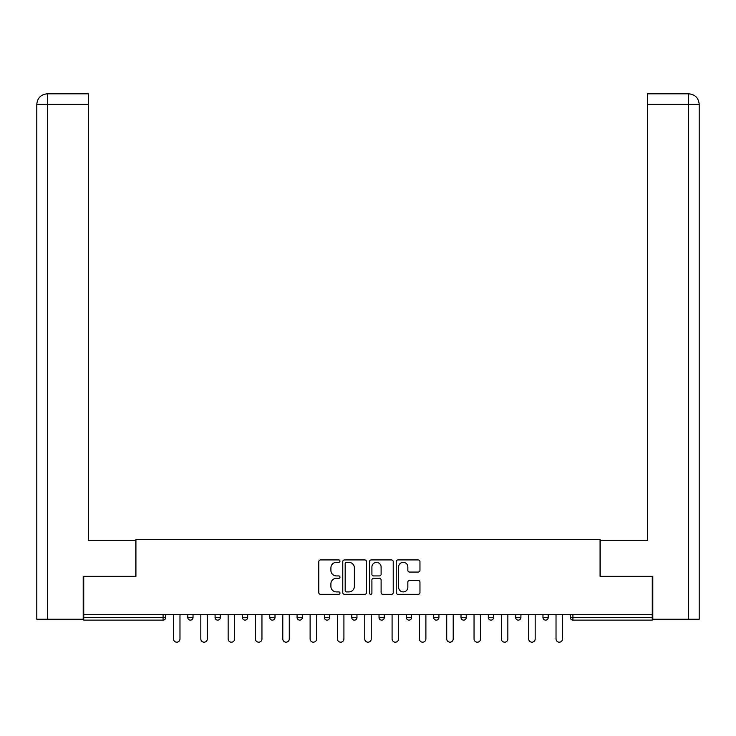 <?xml version="1.0" encoding="UTF-8"?>
<svg xmlns="http://www.w3.org/2000/svg" width="736" height="736" viewBox="0 0 736 736"><rect width="100%" height="100%" fill="white"/><g stroke="black" fill="none" stroke-linecap="round" stroke-linejoin="round"><path stroke-width="1.1" d="M339.977 561.136A1.205 1.205 0 0 0 338.772 559.93L320.51 559.93A1.72 1.72 0 0 0 318.789 561.651L318.789 592.6A1.72 1.72 0 0 0 320.51 594.311L338.772 594.311A1.205 1.205 0 0 0 339.977 593.115A1.205 1.205 0 0 0 338.772 591.91L336.407 591.91A5.502 5.502 0 0 1 330.906 586.408L330.906 583.832A5.502 5.502 0 0 1 336.407 578.33L338.772 578.33A1.205 1.205 0 0 0 339.977 577.125A1.205 1.205 0 0 0 338.772 575.92L336.407 575.92A5.502 5.502 0 0 1 330.906 570.418L330.906 567.842A5.502 5.502 0 0 1 336.407 562.341L338.772 562.341A1.205 1.205 0 0 0 339.977 561.136M418.241 572.056A1.72 1.72 0 0 0 419.962 570.336L419.962 561.651A1.72 1.72 0 0 0 418.241 559.93L397.955 559.93A1.72 1.72 0 0 0 396.235 561.651L396.235 592.6A1.72 1.72 0 0 0 397.955 594.311L418.241 594.311A1.72 1.72 0 0 0 419.962 592.6L419.962 582.112A1.72 1.72 0 0 0 418.241 580.391L409.556 580.391A1.72 1.72 0 0 0 407.845 582.112L407.845 587.31A4.6 4.6 0 0 1 403.245 591.91A4.6 4.6 0 0 1 398.645 587.31L398.645 566.941A4.6 4.6 0 0 1 403.245 562.341A4.6 4.6 0 0 1 407.845 566.941L407.845 570.336A1.72 1.72 0 0 0 409.556 572.056L418.241 572.056M47.573 619.243L36.8 619.243L36.8 104.319C37.426 97.934 40.931 94.429 47.297 93.812L88.467 93.812L88.467 104.319L47.573 104.319L47.573 619.243L83.214 619.243L83.214 576.334L135.93 576.334L135.93 539.552L600.07 539.552L600.07 576.334L652.262 576.334L652.262 614.689L83.738 614.689L83.738 617.495L163.079 617.495L163.079 614.689M83.738 576.334L83.738 614.689M366.491 561.651A1.72 1.72 0 0 0 364.78 559.93L344.494 559.93A1.72 1.72 0 0 0 342.774 561.651L342.774 592.6A1.72 1.72 0 0 0 344.494 594.311L364.78 594.311A1.72 1.72 0 0 0 366.491 592.6L366.491 561.651M371.22 559.93L391.506 559.93A1.72 1.72 0 0 1 393.226 561.651L393.226 592.6A1.72 1.72 0 0 1 391.506 594.311L382.83 594.311A1.72 1.72 0 0 1 381.11 592.6L381.11 580.051A1.72 1.72 0 0 0 379.39 578.33L373.63 578.33A1.72 1.72 0 0 0 371.91 580.051L371.91 593.115A1.205 1.205 0 0 1 370.705 594.311A1.205 1.205 0 0 1 369.509 593.115L369.509 561.651A1.72 1.72 0 0 1 371.22 559.93M163.079 620.126A2.631 2.631 0 0 0 165.71 617.495L163.079 617.495L163.079 620.126A2.631 2.631 0 0 0 165.71 617.495L165.71 614.689L165.71 617.495A2.631 2.631 0 0 1 163.079 620.126L83.738 620.126L83.738 617.495M652.262 614.689L652.262 620.126L572.921 620.126A2.631 2.631 0 0 1 570.29 617.495L570.29 614.689M187.772 614.689L187.772 617.495L187.772 614.689M190.403 620.126A2.631 2.631 0 0 1 187.772 617.495A2.631 2.631 0 0 0 190.403 620.126A2.631 2.631 0 0 0 193.025 617.495L193.025 614.689L193.025 617.495A2.631 2.631 0 0 1 190.403 620.126A2.631 2.631 0 0 1 187.772 617.495L193.025 617.495A2.631 2.631 0 0 1 190.403 620.126M215.096 614.689L215.096 617.495L215.096 614.689M220.349 614.689L220.349 617.495L220.349 614.689M242.42 614.689L242.42 617.495L242.42 614.689M247.673 614.689L247.673 617.495L247.673 614.689M269.744 614.689L269.744 617.495L269.744 614.689M274.997 614.689L274.997 617.495A2.631 2.631 0 0 1 272.366 620.126A2.631 2.631 0 0 1 269.744 617.495A2.631 2.631 0 0 0 272.366 620.126A2.631 2.631 0 0 0 274.997 617.495A2.631 2.631 0 0 1 272.366 620.126A2.631 2.631 0 0 1 269.744 617.495L274.997 617.495M297.068 614.689L297.068 617.495L297.068 614.689M302.321 614.689L302.321 617.495L302.321 614.689M324.392 614.689L324.392 617.495L324.392 614.689M329.645 614.689L329.645 617.495A2.631 2.631 0 0 1 327.014 620.126A2.631 2.631 0 0 1 324.392 617.495L329.645 617.495A2.631 2.631 0 0 1 327.014 620.126M351.716 614.689L351.716 617.495L351.716 614.689M356.969 614.689L356.969 617.495A2.631 2.631 0 0 1 354.338 620.126A2.631 2.631 0 0 1 351.716 617.495L356.969 617.495A2.631 2.631 0 0 1 354.338 620.126M384.284 614.689L384.284 617.495L379.031 617.495A2.631 2.631 0 0 0 381.662 620.126A2.631 2.631 0 0 1 379.031 617.495L379.031 614.689M411.608 614.689L411.608 617.495L406.355 617.495A2.631 2.631 0 0 0 408.986 620.126A2.631 2.631 0 0 1 406.355 617.495L406.355 614.689M433.679 614.689L433.679 617.495L433.679 614.689M438.932 614.689L438.932 617.495L438.932 614.689M461.003 614.689L461.003 617.495L461.003 614.689M466.256 614.689L466.256 617.495L466.256 614.689M488.327 614.689L488.327 617.495L488.327 614.689M493.58 614.689L493.58 617.495L493.58 614.689M515.651 614.689L515.651 617.495L515.651 614.689M520.904 614.689L520.904 617.495L520.904 614.689M548.228 614.689L548.228 617.495A2.631 2.631 0 0 1 545.597 620.126A2.631 2.631 0 0 1 542.975 617.495L542.975 614.689M217.727 620.126A2.631 2.631 0 0 1 215.096 617.495A2.631 2.631 0 0 0 217.727 620.126A2.631 2.631 0 0 0 220.349 617.495A2.631 2.631 0 0 1 217.727 620.126A2.631 2.631 0 0 1 215.096 617.495L220.349 617.495A2.631 2.631 0 0 1 217.727 620.126M245.051 620.126A2.631 2.631 0 0 1 242.42 617.495A2.631 2.631 0 0 0 245.051 620.126A2.631 2.631 0 0 0 247.673 617.495A2.631 2.631 0 0 1 245.051 620.126A2.631 2.631 0 0 1 242.42 617.495L247.673 617.495A2.631 2.631 0 0 1 245.051 620.126M299.69 620.126A2.631 2.631 0 0 1 297.068 617.495A2.631 2.631 0 0 0 299.69 620.126A2.631 2.631 0 0 0 302.321 617.495A2.631 2.631 0 0 1 299.69 620.126A2.631 2.631 0 0 1 297.068 617.495L302.321 617.495A2.631 2.631 0 0 1 299.69 620.126M381.662 620.126A2.631 2.631 0 0 0 384.284 617.495A2.631 2.631 0 0 1 381.662 620.126A2.631 2.631 0 0 1 379.031 617.495M408.986 620.126A2.631 2.631 0 0 0 411.608 617.495A2.631 2.631 0 0 1 408.986 620.126A2.631 2.631 0 0 1 406.355 617.495M436.31 620.126A2.631 2.631 0 0 1 433.679 617.495A2.631 2.631 0 0 0 436.31 620.126A2.631 2.631 0 0 0 438.932 617.495A2.631 2.631 0 0 1 436.31 620.126A2.631 2.631 0 0 1 433.679 617.495L438.932 617.495A2.631 2.631 0 0 1 436.31 620.126M463.634 620.126A2.631 2.631 0 0 1 461.003 617.495L466.256 617.495A2.631 2.631 0 0 1 463.634 620.126A2.631 2.631 0 0 0 466.256 617.495M490.949 620.126A2.631 2.631 0 0 1 488.327 617.495L493.58 617.495A2.631 2.631 0 0 1 490.949 620.126A2.631 2.631 0 0 0 493.58 617.495A2.631 2.631 0 0 1 490.949 620.126M518.273 620.126A2.631 2.631 0 0 1 515.651 617.495A2.631 2.631 0 0 0 518.273 620.126A2.631 2.631 0 0 0 520.904 617.495A2.631 2.631 0 0 1 518.273 620.126A2.631 2.631 0 0 1 515.651 617.495L520.904 617.495M346.38 562.341A1.205 1.205 0 0 0 345.175 563.546L345.175 590.704A1.205 1.205 0 0 0 346.38 591.91L348.873 591.91A5.502 5.502 0 0 0 354.375 586.408L354.375 567.842A5.502 5.502 0 0 0 348.873 562.341L346.38 562.341M381.11 567.024A4.6 4.6 0 0 0 376.51 562.424A4.6 4.6 0 0 0 371.91 567.024L371.91 574.2A1.72 1.72 0 0 0 373.63 575.92L379.39 575.92A1.72 1.72 0 0 0 381.11 574.2L381.11 567.024M173.503 614.689L173.503 638.949A3.238 3.238 0 0 0 176.741 642.188A3.238 3.238 0 0 0 179.98 638.949L179.98 614.689M200.827 614.689L200.827 638.949A3.238 3.238 0 0 0 204.065 642.188A3.238 3.238 0 0 0 207.304 638.949L207.304 614.689M228.151 614.689L228.151 638.949A3.238 3.238 0 0 0 231.389 642.188A3.238 3.238 0 0 0 234.628 638.949L234.628 614.689M255.466 614.689L255.466 638.949A3.238 3.238 0 0 0 258.713 642.188A3.238 3.238 0 0 0 261.952 638.949L261.952 614.689M282.79 614.689L282.79 638.949A3.238 3.238 0 0 0 286.028 642.188A3.238 3.238 0 0 0 289.276 638.949L289.276 614.689M310.114 614.689L310.114 638.949A3.238 3.238 0 0 0 313.352 642.188A3.238 3.238 0 0 0 316.59 638.949L316.59 614.689M135.755 576.334L135.755 540.426L88.467 540.426L88.467 104.319M88.467 93.812L47.573 93.812L47.573 104.319L36.8 104.319L36.8 619.243M47.573 93.812L47.306 93.812C40.922 94.438 37.416 97.943 36.8 104.319L36.8 514.16L36.8 104.319M600.245 576.334L600.245 540.426L647.533 540.426L647.533 93.812L688.694 93.812L688.427 104.319L647.533 104.319M699.2 514.16L699.2 104.319L699.2 619.243L652.786 619.243L652.786 576.334L652.262 576.334M688.427 619.243L688.427 104.319L699.2 104.319C698.574 97.934 695.069 94.429 688.703 93.812M337.438 614.689L337.438 638.949A3.238 3.238 0 0 0 340.676 642.188A3.238 3.238 0 0 0 343.914 638.949L343.914 614.689M364.762 614.689L364.762 638.949A3.238 3.238 0 0 0 368 642.188A3.238 3.238 0 0 0 371.238 638.949L371.238 614.689M392.086 614.689L392.086 638.949A3.238 3.238 0 0 0 395.324 642.188A3.238 3.238 0 0 0 398.562 638.949L398.562 614.689M419.41 614.689L419.41 638.949A3.238 3.238 0 0 0 422.648 642.188A3.238 3.238 0 0 0 425.886 638.949L425.886 614.689M446.724 614.689L446.724 638.949A3.238 3.238 0 0 0 449.972 642.188A3.238 3.238 0 0 0 453.21 638.949L453.21 614.689M474.048 614.689L474.048 638.949A3.238 3.238 0 0 0 477.287 642.188A3.238 3.238 0 0 0 480.534 638.949L480.534 614.689M501.372 614.689L501.372 638.949A3.238 3.238 0 0 0 504.611 642.188A3.238 3.238 0 0 0 507.849 638.949L507.849 614.689M528.696 614.689L528.696 638.949A3.238 3.238 0 0 0 531.935 642.188A3.238 3.238 0 0 0 535.173 638.949L535.173 614.689M556.02 614.689L556.02 638.949A3.238 3.238 0 0 0 559.259 642.188A3.238 3.238 0 0 0 562.497 638.949L562.497 614.689M572.921 614.689L572.921 617.495L652.262 617.495M570.29 617.495L572.921 617.495L572.921 620.126M545.597 620.126A2.631 2.631 0 0 0 548.228 617.495L542.975 617.495"/></g></svg>
